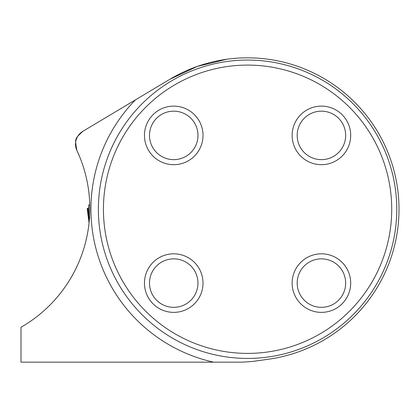 <?xml version="1.0" encoding="UTF-8"?>
<svg xmlns="http://www.w3.org/2000/svg" width="420" height="420" viewBox="0 0 420 420"><rect width="100%" height="100%" fill="white"/><g stroke="black" fill="none" stroke-linecap="round" stroke-linejoin="round"><path stroke-width="0.63" d="M86.966 236.276L85.869 241.106M226.879 59.246L197.379 66.402L169.859 79.291L135.44 99.876L169.859 79.291A151.426 151.426 0 0 1 399 209.249A151.426 151.426 0 0 1 268.674 359.195L252.746 361.436L242.351 362.166L21 362.166L21 327.259A136.878 136.878 0 0 0 76.913 150.497L79.375 156.077M76.577 138.626C75.647 138.453 77.711 136.033 82.766 131.371A14.921 14.921 0 0 0 76.913 150.497C75.358 142.69 75.243 138.737 76.577 138.626M98.39 209.249A149.189 149.189 0 0 1 247.574 60.06A149.189 149.189 0 0 1 396.764 209.249A149.189 149.189 0 0 1 247.574 358.433A149.189 149.189 0 0 1 98.39 209.249M103.425 209.249A144.149 144.149 0 0 1 319.651 84.41A144.149 144.149 0 0 1 319.651 334.089A144.149 144.149 0 0 1 103.425 209.249M292.142 283.091A29.279 29.279 0 0 0 321.421 312.37A29.279 29.279 0 0 0 350.695 283.091A29.279 29.279 0 0 0 321.421 253.816A29.279 29.279 0 0 0 292.142 283.091M292.142 135.408A29.279 29.279 0 0 1 321.421 106.129A29.279 29.279 0 0 1 350.695 135.408A29.279 29.279 0 0 1 321.421 164.682A29.279 29.279 0 0 1 292.142 135.408M144.454 283.091A29.279 29.279 0 0 1 173.733 253.816A29.279 29.279 0 0 1 203.012 283.091A29.279 29.279 0 0 1 173.733 312.37A29.279 29.279 0 0 1 144.454 283.091M144.454 135.408A29.279 29.279 0 0 0 173.733 164.682A29.279 29.279 0 0 0 203.012 135.408A29.279 29.279 0 0 0 173.733 106.129A29.279 29.279 0 0 0 144.454 135.408M197.972 283.091A24.245 24.245 0 0 1 161.611 304.085A24.245 24.245 0 0 1 161.611 262.096A24.245 24.245 0 0 1 197.972 283.091M197.972 135.408A24.245 24.245 0 0 1 161.611 156.403A24.245 24.245 0 0 1 161.611 114.408A24.245 24.245 0 0 1 197.972 135.408M345.66 135.408A24.245 24.245 0 0 1 309.298 156.403A24.245 24.245 0 0 1 309.298 114.408A24.245 24.245 0 0 1 345.66 135.408M345.66 283.091A24.245 24.245 0 0 1 309.298 304.085A24.245 24.245 0 0 1 309.298 262.096A24.245 24.245 0 0 1 345.66 283.091M213.596 362.166A156.644 156.644 0 0 1 135.44 99.876L82.766 131.371M89.008 223.319L88.909 217.875L89.864 217.912L88.909 217.875L88.683 204.913M88.993 222.464L87.197 208.504L87.911 208.425L88.73 207.585L88.893 216.731L87.911 208.425L87.197 208.504L87.775 208.446M87.229 208.509L87.911 208.425L87.229 208.509L87.911 208.425L87.229 208.509L88.987 222.217M87.88 208.504L87.36 208.483M89.764 204.908L88.688 204.913M87.203 208.504L87.544 208.504L87.203 208.504"/></g></svg>
